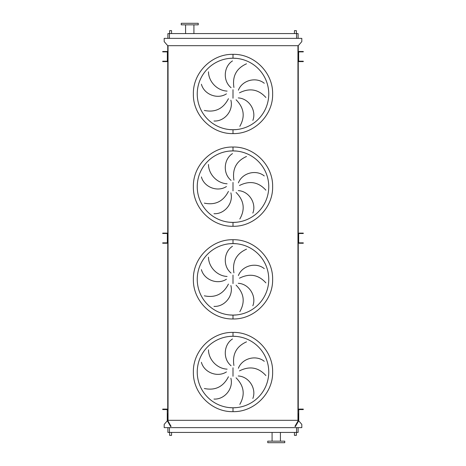 <?xml version="1.0" encoding="UTF-8"?>
<svg xmlns="http://www.w3.org/2000/svg" width="466" height="466" viewBox="0 0 466 466"><rect width="100%" height="100%" fill="white"/><g stroke="black" fill="none" stroke-linecap="round" stroke-linejoin="round"><path stroke-width="0.7" d="M229.493 407.616L233 407.791A35.76 35.76 0 0 0 268.76 372.025A35.76 35.76 0 0 0 233 336.266L229.493 336.44M233 336.266A35.76 35.76 0 0 0 197.24 372.025A35.76 35.76 0 0 0 233 407.791A35.76 35.76 0 0 0 268.76 372.025A35.76 35.76 0 0 0 233 336.266L236.507 336.44L233 336.266L233 332.404C254.174 331.856 273.169 350.857 272.622 372.025C273.169 393.199 254.174 412.194 233 411.653C211.826 412.194 192.831 393.199 193.378 372.025C192.831 350.857 211.826 331.856 233 332.404M233 407.791L236.507 407.616L233 407.791L233 411.653M208.477 349.861C208.582 359.548 216.987 368.653 227.099 369.148M226.435 371.915C217.372 377.81 204.05 372.462 201.405 362.303M204.341 388.504C215.199 390.764 223.231 386.844 228.439 376.749M230.862 378.235C233.664 388.679 224.466 399.694 213.987 399.071M231.078 365.752C222.672 358.948 223.639 344.63 232.482 338.974M229.493 314.929L233 315.103A35.76 35.76 0 0 0 268.76 279.344A35.76 35.76 0 0 0 233 243.584L229.493 243.753M233 243.584A35.76 35.76 0 0 0 197.24 279.344A35.76 35.76 0 0 0 233 315.103A35.76 35.76 0 0 0 268.76 279.344A35.76 35.76 0 0 0 233 243.584L236.507 243.753L233 243.584L233 239.722C254.174 239.175 273.169 258.17 272.622 279.344C273.169 300.518 254.174 319.513 233 318.965C211.826 319.513 192.831 300.518 193.378 279.344C192.831 258.17 211.826 239.175 233 239.722M233 315.103L236.507 314.929L233 315.103L233 318.965M208.477 257.18C208.582 266.861 216.987 275.971 227.099 276.466M226.435 279.227C217.372 285.122 204.05 279.775 201.405 269.622M204.341 295.817C215.199 298.077 223.231 294.163 228.439 284.068M230.862 285.547C233.664 295.992 224.466 307.007 213.987 306.389M231.078 273.064C222.672 266.261 223.639 251.943 232.482 246.287M229.493 222.247L233 222.416A35.76 35.76 0 0 0 268.76 186.656A35.76 35.76 0 0 0 233 150.897L229.493 151.071M233 150.897A35.76 35.76 0 0 0 197.24 186.656A35.76 35.76 0 0 0 233 222.416A35.76 35.76 0 0 0 268.76 186.656A35.76 35.76 0 0 0 233 150.897L236.507 151.071L233 150.897L233 147.035C254.174 146.487 273.169 165.482 272.622 186.656C273.169 207.83 254.174 226.826 233 226.278C211.826 226.826 192.831 207.83 193.378 186.656C192.831 165.482 211.826 146.487 233 147.035M233 222.416L236.507 222.247L233 222.416L233 226.278M208.477 164.492C208.582 174.179 216.987 183.284 227.099 183.779M226.435 186.546C217.372 192.435 204.05 187.093 201.405 176.934M204.341 203.135C215.199 205.395 223.231 201.475 228.439 191.38M230.862 192.866C233.664 203.31 224.466 214.325 213.987 213.702M231.078 180.377C222.672 173.579 223.639 159.261 232.482 153.605M229.493 129.56L233 129.734A35.76 35.76 0 0 0 268.76 93.975A35.76 35.76 0 0 0 233 58.209L229.493 58.384M233 58.209A35.76 35.76 0 0 0 197.24 93.975A35.76 35.76 0 0 0 233 129.734A35.76 35.76 0 0 0 268.76 93.975A35.76 35.76 0 0 0 233 58.209L236.507 58.384L233 58.209L233 54.347C254.174 53.806 273.169 72.801 272.622 93.975C273.169 115.143 254.174 134.144 233 133.596C211.826 134.144 192.831 115.143 193.378 93.975C192.831 72.801 211.826 53.806 233 54.347M233 129.734L236.507 129.56L233 129.734L233 133.596M208.477 71.805C208.582 81.492 216.987 90.596 227.099 91.097M226.435 93.858C217.372 99.753 204.05 94.406 201.405 84.247M204.341 110.448C215.199 112.708 223.231 108.788 228.439 98.693M230.862 100.178C233.664 110.623 224.466 121.638 213.987 121.014M231.078 87.695C222.672 80.892 223.639 66.574 232.482 60.918M171.558 33.575L171.558 30.64L169.624 30.64L169.624 33.575M296.376 33.575L296.376 30.64L294.442 30.64L294.442 33.575M171.558 432.425L171.558 435.361L169.624 435.361L169.624 432.425M294.442 432.425L294.442 435.361L296.376 435.361L296.376 432.425M185.579 24.844L185.579 33.575M193.92 24.844L193.92 33.575M198.242 23.3L181.251 23.3L181.251 24.844L198.242 24.844L198.242 23.3M276.251 442.7L284.749 442.7L284.749 441.156L267.758 441.156L267.758 442.7L276.251 442.7M298.112 427.637L298.112 432.425L167.888 432.425L167.888 427.637M246.502 63.795C236.39 68.351 232.196 76.243 233.915 87.468M238.376 90.206C242.25 80.111 256.166 76.605 264.274 83.268M265.87 97.487C258.414 89.28 249.613 87.725 239.466 92.833M239.815 126.321C245.32 116.692 244.073 107.844 236.081 99.771M238.243 97.924C249.042 98.483 256.673 110.634 252.846 120.409M246.502 156.483C236.39 161.038 232.196 168.925 233.915 180.156M238.376 182.893C242.25 172.793 256.166 169.292 264.274 175.95M265.87 190.175C258.414 181.961 249.613 180.412 239.466 185.515M239.815 219.003C245.32 209.38 244.073 200.526 236.081 192.452M238.243 190.606C249.042 191.171 256.673 203.322 252.846 213.096M246.502 249.17C236.39 253.72 232.196 261.612 233.915 272.843M238.376 275.575C242.25 265.48 256.166 261.974 264.274 268.637M265.87 282.856C258.414 274.649 249.613 273.099 239.466 278.202M239.815 311.69C245.32 302.061 244.073 293.213 236.081 285.14M238.243 283.293C249.042 283.852 256.673 296.009 252.846 305.778M246.502 341.852C236.39 346.407 232.196 354.3 233.915 365.525M238.376 368.262C242.25 358.162 256.166 354.661 264.274 361.325M265.87 375.544C258.414 367.336 249.613 365.781 239.466 370.889M239.815 404.377C245.32 394.749 244.073 385.9 236.081 377.827M238.243 375.98C249.042 376.54 256.673 388.691 252.846 398.465M167.329 420.769L164.183 424.392L164.183 427.637L301.817 427.637L301.817 424.392L298.671 420.769M298.654 52.448L298.263 52.419A0.926 0.926 0 0 1 299.195 51.493L303.284 51.493L303.284 51.877L299.195 51.877A0.542 0.542 0 0 0 298.654 52.419L298.654 60.685A0.542 0.542 0 0 0 299.195 61.221L303.284 61.221L303.284 61.611L299.195 61.611A0.926 0.926 0 0 1 298.263 60.685L298.263 45.697L167.737 45.697L167.737 410.028A0.926 0.926 0 0 0 166.805 409.101L162.716 409.101L162.716 409.567L163.484 409.567L163.484 409.101M168.045 45.697L168.045 420.303L167.271 420.303L167.271 418.59L167.271 420.454L167.789 421.596L168.185 421.363L167.737 420.454L167.737 413.738L167.271 413.738L167.271 410.028A0.466 0.466 0 0 0 166.805 409.567L163.484 409.567M297.955 45.697L297.955 420.303L168.045 420.303M298.729 420.303L298.729 418.59L298.607 420.92L295.322 426.606L294.92 426.373L298.205 420.687L298.263 418.322L298.263 420.303L297.955 420.303M298.654 60.656L298.263 60.656L298.263 234.043A0.926 0.926 0 0 1 299.195 233.117L303.284 233.117L303.284 233.501L299.195 233.501A0.542 0.542 0 0 0 298.654 234.043L298.654 242.308A0.542 0.542 0 0 0 299.195 242.85L303.284 242.85L303.284 243.235L302.516 243.235L302.516 242.85M302.516 243.235L299.195 243.235A0.926 0.926 0 0 1 298.263 242.308L298.263 410.028A0.926 0.926 0 0 1 299.195 409.101L303.284 409.101L303.284 409.567L302.516 409.567L302.516 409.101M298.263 45.697L301.817 41.608L301.817 38.363L164.183 38.363L164.183 41.608L167.737 45.697M167.888 38.363L167.888 33.575L298.112 33.575L298.112 38.363M298.729 416.825L298.263 416.825L298.263 418.322L298.729 418.59L298.729 410.028A0.466 0.466 0 0 1 299.195 409.567L302.516 409.567M298.263 416.825L298.263 413.738L298.729 413.738M166.805 51.493A0.926 0.926 0 0 1 167.737 52.419L167.346 52.419A0.542 0.542 0 0 0 166.805 51.877L162.716 51.877L162.716 51.493L166.805 51.493M163.484 61.221L163.484 61.611L162.716 61.611L162.716 61.221L166.805 61.221A0.542 0.542 0 0 0 167.346 60.685L167.346 52.448M163.484 61.611L166.805 61.611A0.926 0.926 0 0 0 167.737 60.685L167.346 60.656M167.737 418.322L167.271 418.59L167.271 413.738M168.185 421.363L171.08 426.373L170.678 426.606L167.789 421.596M167.271 416.825L167.737 416.825M298.654 242.279L298.263 242.279L298.263 234.072L298.654 234.072M166.805 233.117A0.926 0.926 0 0 1 167.737 234.043L167.346 234.043A0.542 0.542 0 0 0 166.805 233.501L162.716 233.501L162.716 233.117L166.805 233.117M163.484 242.85L163.484 243.235L162.716 243.235L162.716 242.85L166.805 242.85A0.542 0.542 0 0 0 167.346 242.308L167.346 234.072M163.484 243.235L166.805 243.235A0.926 0.926 0 0 0 167.737 242.308L167.346 242.279M233 367.779L233 376.278M233 275.097L233 283.59M233 182.41L233 190.903M233 89.722L233 98.221M296.568 432.425L296.568 427.637M169.432 432.425L169.432 427.637M169.432 33.575L169.432 38.363M296.568 33.575L296.568 38.363M298.211 421.596L297.815 421.363M298.263 59.596L298.654 59.596M298.263 59.217L298.654 59.217M298.263 60.108L298.654 60.108M302.516 61.611L302.516 61.221M298.263 52.99L298.654 52.99M298.263 53.503L298.654 53.503M298.263 53.887L298.654 53.887M302.516 51.877L302.516 51.493M167.346 59.596L167.737 59.596M167.346 59.217L167.737 59.217M167.346 60.108L167.737 60.108M163.484 51.493L163.484 51.877M167.346 52.99L167.737 52.99M167.346 53.503L167.737 53.503M167.346 53.887L167.737 53.887M298.263 241.219L298.654 241.219M298.263 240.84L298.654 240.84M298.263 241.732L298.654 241.732M298.263 234.614L298.654 234.614M298.263 235.126L298.654 235.126M298.263 235.511L298.654 235.511M302.516 233.501L302.516 233.117M167.346 241.219L167.737 241.219M167.346 240.84L167.737 240.84M167.346 241.732L167.737 241.732M163.484 233.117L163.484 233.501M167.346 234.614L167.737 234.614M167.346 235.126L167.737 235.126M167.346 235.511L167.737 235.511M280.421 441.156L280.421 432.425M272.08 441.156L272.08 432.425"/></g></svg>
